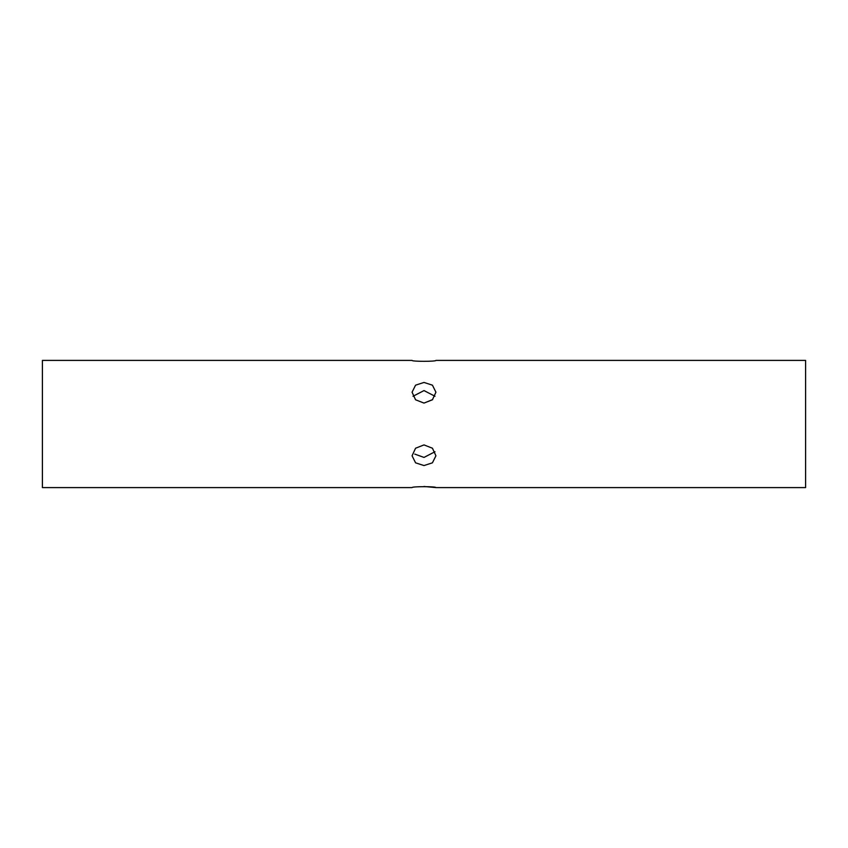 <?xml version="1.0" encoding="UTF-8"?>
<svg xmlns="http://www.w3.org/2000/svg" width="848" height="848" viewBox="0 0 848 848"><rect width="100%" height="100%" fill="white"/><g stroke="black" fill="none" stroke-linecap="round" stroke-linejoin="round"><path stroke-width="1.27" d="M413.008 396.281L424 390.578L435.003 396.27M424 403.086L415.573 399.79L412.075 392.2L415.562 385.183L424 382.437L432.438 385.183L435.925 392.2L432.427 399.79L424 403.086L432.607 399.62M434.992 451.74L424 457.422L414.789 454.104M424 465.563L415.573 462.828L412.075 455.8L415.562 448.221L424 444.914L432.438 448.221L435.925 455.8L432.427 462.828L424 465.563M435.925 487.6L805.6 487.6L805.6 360.4L435.925 360.4C436.656 361.619 411.344 361.619 412.075 360.4L42.4 360.4L42.4 487.6L412.075 487.6C411.344 486.381 436.635 486.37 435.925 487.6L423.947 486.476"/></g></svg>
